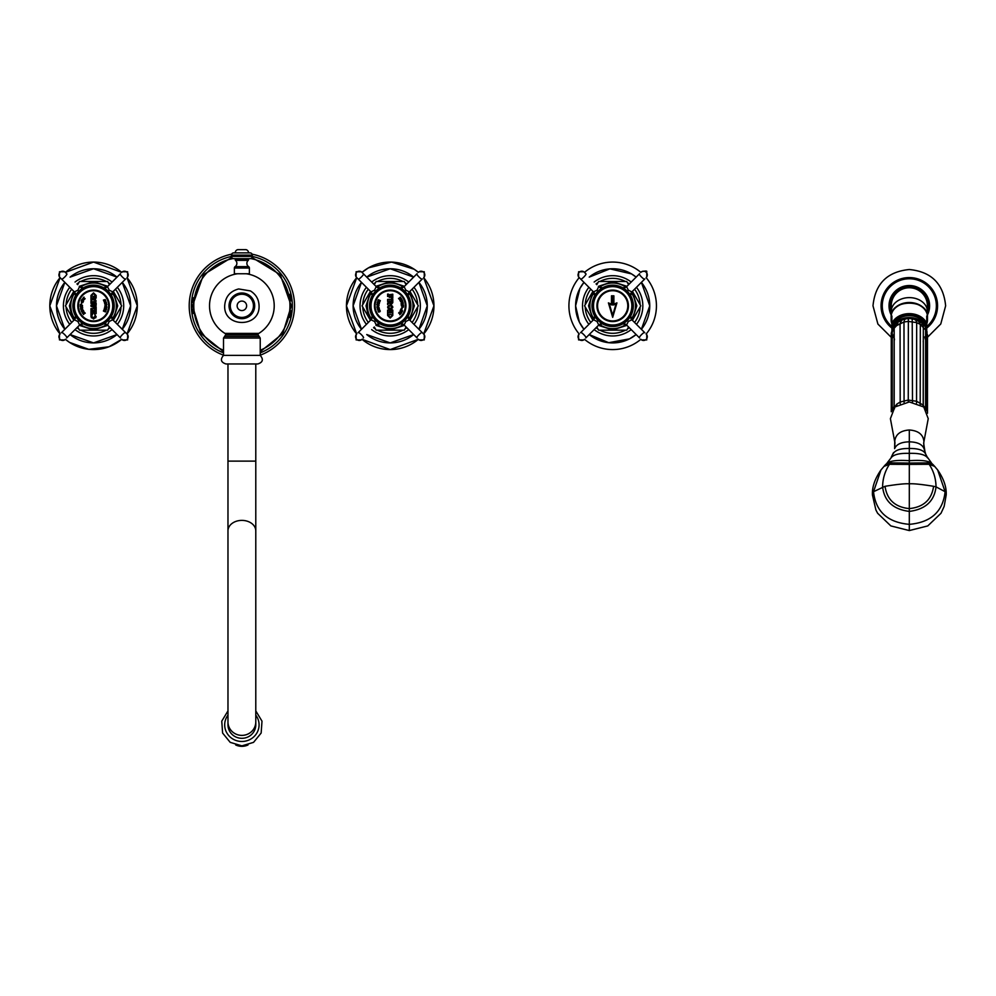 <?xml version="1.0" encoding="UTF-8"?>
<svg xmlns="http://www.w3.org/2000/svg" width="996" height="996" viewBox="0 0 996 996"><rect width="100%" height="100%" fill="white"/><g stroke="black" fill="none" stroke-linecap="round" stroke-linejoin="round"><path stroke-width="1.49" d="M227.972 721.951A13.907 13.434 180 0 0 241.879 735.384A13.907 13.434 180 0 0 255.785 721.951L255.785 724.876A13.907 13.434 180 0 1 241.879 738.31A13.907 13.434 180 0 1 227.972 724.876L227.972 461.123L255.785 461.123L255.785 363.963L257.815 363.963L225.93 363.963L227.972 363.963L227.972 461.123M260.23 338.055L259.159 336.449L224.586 336.449L223.515 338.055L260.23 338.055L260.23 355.373L223.515 355.373C220.079 359.432 220.875 362.295 225.93 363.963M246.112 273.751A32.358 32.358 0 0 1 258.836 333.374L224.909 333.374A32.358 32.358 0 0 1 237.646 273.751M260.23 350.256A48.069 48.069 0 0 0 250.706 258.574M233.052 258.574A48.069 48.069 0 0 0 223.515 350.256M291.031 300.892A49.414 49.414 0 0 0 289.911 294.243M193.137 297.68A49.414 49.414 0 0 0 192.589 302.361M291.031 310.764A49.414 49.414 0 0 1 289.886 317.512M193.062 313.503A49.414 49.414 0 0 1 192.577 309.183M260.23 355.186A52.651 52.651 0 0 0 252.088 254.179M231.657 254.179A52.651 52.651 0 0 0 223.515 355.186M253.457 305.834A11.591 11.591 0 0 1 241.879 317.413A11.591 11.591 0 0 1 230.288 305.834A11.591 11.591 0 0 1 241.879 294.243A11.591 11.591 0 0 1 253.457 305.834M248.49 258.661L248.49 259.819A0.747 0.747 0 0 1 248.241 260.367A3.947 3.947 0 0 0 248.626 266.629A1.706 1.706 0 0 1 249.386 268.049L249.386 273.751L234.371 273.751L234.371 268.049A1.706 1.706 0 0 1 235.118 266.629A3.947 3.947 0 0 0 235.517 260.367A0.747 0.747 0 0 1 235.255 259.819L235.255 258.661M260.23 352.858A50.485 50.485 0 0 0 252.299 256.433A2.229 2.229 0 0 1 250.071 258.661L233.674 258.661A2.229 2.229 0 0 1 231.458 256.433L231.458 255.101A2.229 2.229 0 0 1 233.674 252.884L250.071 252.884L233.674 252.884M223.515 352.858A50.485 50.485 0 0 1 231.458 256.433L252.299 256.433L252.299 255.101A2.229 2.229 0 0 0 250.071 252.884M248.552 252.884A3.337 3.337 0 0 0 246.062 249.647L237.683 249.647A3.337 3.337 0 0 0 235.205 252.884M909.311 530.569L890.847 525.913L877.625 513.264L875.882 509.94L872.434 494.937L873.529 491.688L885.046 486.297C886.963 499.706 895.055 507.151 909.311 508.607C923.578 507.151 931.671 499.706 933.588 486.297L936.028 486.87C935.916 478.578 933.626 471.046 929.144 464.298L934.609 466.365L937.659 469.95L945.104 491.688L936.028 486.87C934.348 501.162 925.446 509.342 909.311 511.409C893.188 509.342 884.286 501.162 882.605 486.87C882.717 478.578 885.008 471.046 889.49 464.298L884.025 466.365L880.974 469.95L873.529 491.688C875.671 511.546 887.598 522.439 909.311 524.344L909.311 530.569L927.786 525.913L941.008 513.264L944.158 506.404L946.2 494.937L945.104 491.688C942.951 511.546 931.023 522.439 909.311 524.344L909.311 463.053L928.197 462.891L933.152 464.846L931.708 463.327C928.521 460.762 921.051 459.891 909.311 460.7L909.311 463.053L890.436 462.891L885.481 464.846L886.926 463.327C890.113 460.762 897.57 459.891 909.311 460.7L909.311 453.367C919.246 453.068 925.359 454.612 927.662 457.998L925.645 454.002C923.703 450.204 918.262 448.362 909.311 448.474C900.372 448.362 894.931 450.204 892.989 454.002L893.524 452.62M923.641 443.133L925.11 452.62M894.632 448.536L894.757 441.128C895.628 434.356 900.471 430.646 909.311 429.986C918.163 430.646 923.006 434.356 923.877 441.128M925.446 453.242L924.014 448.636C922.172 444.266 917.279 442 909.311 441.838L909.311 429.986M887.324 462.679L890.972 457.998C893.275 454.612 899.388 453.068 909.311 453.367L909.311 441.838C901.355 442 896.462 444.266 894.62 448.636M885.046 486.297C897.321 484.305 905.414 483.483 909.311 483.832C913.22 483.483 921.312 484.305 933.588 486.297M894.993 443.133L894.757 441.128M923.728 442.71L928.235 418.656L923.753 406.99L909.311 401.948L894.881 406.99L890.399 418.656L894.906 442.71M925.471 408.758L925.583 407.563L925.371 408.634M925.371 408.372L923.292 405.472L923.192 406.517L923.317 326.526L923.292 404.886M921.225 322.53L919.171 321.733L920.329 324.397L920.192 404.55M920.914 322.281L915.897 320.139L916.669 322.617L916.544 403.031M914.079 319.069L912.212 319.23L912.498 402.147M909.473 318.546L908.452 318.894A14.517 11.118 0 0 0 908.352 318.894L908.252 401.973M906.074 318.77L904.542 319.591L903.982 322.007L904.069 402.509M905.937 318.795L901.965 319.903L900.06 323.426L900.197 403.729M923.317 405.185L916.669 401.276L908.228 400.043L900.06 402.073L896.724 404.189L896.848 405.497M896.724 404.289L894.234 407.601M925.583 333.473L926.454 336.25M924.761 336.922L925.371 339.462M918.399 320.687L920.329 324.397L916.669 322.617L908.228 321.384L903.982 322.007L896.724 325.53L898.043 322.754L895.964 323.974M897.819 322.231A16.135 12.35 180 0 0 896.661 323.239M902.712 319.604L900.297 321.758L901.031 320.861L898.865 321.459M901.828 319.953A16.135 12.35 180 0 0 899.463 321.11M914.39 319.131L916.283 320.513L913.793 319.031A16.135 12.35 180 0 0 910.854 318.596L909.796 318.546A16.135 12.35 180 0 0 906.821 318.695L905.775 318.845A16.135 12.35 180 0 0 902.936 319.554L901.965 319.903M917.764 320.339L917.528 320.264A16.135 12.35 180 0 0 914.826 319.28L913.793 319.031M920.665 322.119A16.135 12.35 180 0 0 918.798 320.911M923.703 325.306L921.823 323.899M917.142 320.164L915.822 319.94M913.382 318.944L912.087 319.081A14.517 11.118 0 0 0 912.012 319.069L912.087 319.081M911.776 318.932L911.004 318.608M908.352 318.894L907.244 318.645M904.692 319.417L902.999 319.542M900.932 320.675L900.06 320.936M923.192 341.317L923.292 342.375M926.691 329.85A17.43 13.346 180 0 0 908.85 317.55A17.43 13.346 180 0 0 891.893 330.572M893.661 325.032A16.135 12.363 0 0 1 898.716 318.72A16.135 12.363 0 0 1 919.918 318.72A16.135 12.363 0 0 1 924.973 325.032M926.741 330.012L926.741 315.993A18.165 13.919 180 0 1 927.488 319.94L927.488 316.84A18.165 13.919 0 0 0 909.311 302.921A18.165 13.919 0 0 0 891.146 316.84C890.125 298.626 928.509 298.626 927.488 316.84M891.146 316.84L891.146 319.94A18.165 13.919 180 0 1 891.893 315.993L891.893 331.494M891.146 319.94A18.165 13.919 180 0 0 891.893 323.874M926.741 323.874A18.165 13.919 180 0 0 927.488 319.94M927.201 314.35A18.077 13.844 180 0 0 909.311 302.51A18.077 13.844 180 0 0 891.432 314.35M927.388 315.408L927.388 305.834A18.077 18.077 0 0 0 909.311 287.757A18.077 18.077 0 0 0 891.246 305.834L891.246 315.408M927.699 297.231L929.617 305.834A20.306 20.306 0 0 1 927.388 315.072M891.246 315.072A20.306 20.306 0 0 1 889.017 305.834L890.922 297.231M929.617 305.834A20.306 20.306 0 0 0 909.311 285.528A20.306 20.306 0 0 0 889.017 305.834L890.25 312.781M928.72 311.81L927.699 314.437M929.592 306.731L929.505 307.951M929.293 309.457L929.106 310.366M890.947 314.487L890.598 313.69M890.922 314.425L889.764 311.275M899.214 321.235L899.712 321.023C897.62 321.646 896.624 323.14 896.724 325.505L894.184 328.219L894.184 405.758M893.524 334.88L892.59 337.881M894.495 339.088L894.184 340.968M379.887 310.179L379.775 311.823L379.713 310.304L379.775 311.823L380.285 311.101M379.538 309.856L378.617 311.648L378.468 310.416L378.617 311.648M378.468 310.416L378.517 312.072L379.476 311.86L379.588 310.217M377.895 310.503L378.517 312.072L377.895 310.503M379.476 311.86L378.517 312.072M390.195 318.06L387.606 315.471L387.606 312.881L392.785 312.881L392.785 315.471L390.195 318.06M390.195 311.86L387.606 312.507L387.606 310.092L389.224 310.74L392.785 310.092L392.785 312.507L390.195 311.86M390.195 309.719C386.809 308.025 386.809 306.419 390.195 304.901C393.42 306.009 393.42 307.615 390.195 309.719L391.901 309.196M390.195 303.805L389.685 302.435L387.606 304.564L387.606 303.083L389.66 301.29L387.606 301.415L387.606 299.373L392.785 299.373L392.785 302.635L390.183 303.792L390.195 305.834M390.195 297.343L389.274 297.343L389.548 295.8L387.606 296.484L387.606 294.069L389.112 294.766L392.785 294.206L392.785 298.178L391.59 298.414L391.677 295.8L390.482 296.173L391.117 297.343L390.195 297.343M376.849 304.714L379.065 305.623L376.849 307.017L377.546 306.146L376.849 304.714L377.521 305.062M377.173 307.465L377.409 309.295L378.393 309.295L378.978 307.839L379.277 309.109L378.978 307.839L378.393 309.295L377.409 309.295L377.173 307.465L377.609 308.897L378.903 307.353L379.352 308.735M379.513 302.572L377.97 302.448L379.513 302.572L379.227 303.954L376.874 304.29L378.069 303.008L377.148 302.983L377.335 302.112L377.97 302.448L377.335 302.112M378.754 300.132L380.335 300.63L379.85 301.726L378.829 301.639L377.783 300.879L378.306 299.721L380.335 300.63M390.195 320.936A15.114 15.114 0 0 1 375.081 305.834A15.114 15.114 0 0 1 390.195 290.72A15.114 15.114 0 0 1 405.31 305.834A15.114 15.114 0 0 1 390.195 320.936M402.77 302.585L403.231 303.294L401.973 303.631L403.193 303.917L402.123 304.564L403.529 305.162L401.189 304.564L402.247 303.917L401.039 303.631L403.081 302.348M401.712 309.993L402.247 307.976L401.712 309.993L400.865 309.021M400.616 300.618L402.147 299.883L402.72 301.29L401.649 300.73L401.712 301.937L400.79 301.078L401.4 302.585L400.081 300.717L402.147 299.883M401.089 310.341L402.571 310.827L401.948 312.097L399.894 311.997L401.052 310.901L400.18 310.652L400.566 309.856L402.571 310.827M400.305 297.107L399.209 298.265L400.678 297.617L400.106 299.497L401.201 298.339L401.687 298.999L399.882 300.306L400.093 297.904L398.985 299.074L398.512 298.414L399.209 298.265L398.512 298.414M400.666 313.653L399.67 312.931L401.301 313.242L399.757 314.711L400.317 314.039L398.637 313.03L399.234 312.271L399.67 312.931L399.234 312.271M401.824 305.71L403.529 305.672L403.467 307.154L402.272 307.104L401.301 305.573L403.529 305.672M391.677 316.628L389.361 316.877L388.527 314.549L392.237 314.724L391.216 316.877L392.237 315.471L391.216 316.877L389.137 316.79M389.224 310.74L388.34 310.092L389.224 310.74M388.34 312.507L389.224 311.86M391.353 311.86L392.237 312.507M392.237 310.092L391.353 310.74L392.237 310.092M392.785 307.54L392.623 306.407M391.03 308.523L390.195 308.611C392.312 307.042 392.312 306.183 390.195 306.021C388.079 306.17 388.079 307.042 390.195 308.611M392.785 302.635L391.553 304.166M389.15 299.846L388.34 299.373L389.15 299.846M392.237 299.373L391.428 299.846L392.237 299.373M392.125 300.954L390.233 301.066L390.233 302.087L392.237 302.087L391.976 302.759M390.594 302.846L390.233 301.066M392.237 302.087L392.237 301.066M389.112 294.766L388.34 294.069M388.34 296.484L389.112 295.8M389.274 297.343L389.909 296.173M391.864 297.754L391.59 298.414M402.247 307.976L401.55 307.988M402.123 308.449L401.836 309.519M402.67 301.913L402.72 301.29M400.79 311.437L401.948 312.097L400.703 311.972M402.023 311.325L401.064 311.399L402.035 311.375M400.977 299.136L400.243 299.684M400.317 314.039L398.637 313.03M402.272 307.104L403.467 307.154L402.272 307.104M402.583 306.258L403.243 306.893L402.521 306.868M390.195 325.02A19.185 19.185 0 0 1 371.01 305.834A19.185 19.185 0 0 1 390.195 286.636A19.185 19.185 0 0 1 409.381 305.834A19.185 19.185 0 0 1 390.195 325.02M390.195 326.501A20.667 20.667 0 0 0 410.862 305.834A20.667 20.667 0 0 0 390.195 285.155A20.667 20.667 0 0 0 369.528 305.834A20.667 20.667 0 0 0 390.195 326.501A20.667 20.667 0 0 1 369.528 305.834A20.667 20.667 0 0 1 390.195 285.155A20.667 20.667 0 0 0 369.528 305.834A20.667 20.667 0 0 0 390.195 326.501A20.667 20.667 0 0 0 410.862 305.834A20.667 20.667 0 0 0 390.195 285.155M404.164 325.045L400.454 323.775L404.164 325.045A4.445 4.445 9.6 0 0 400.454 323.775L404.077 324.957L416.851 337.731L404.115 324.995A4.245 4.109 9.5 0 0 400.492 323.762M404.115 324.995L405.845 321.484L409.381 319.766A4.308 4.208 80.5 0 1 408.136 316.106M422.354 278.905L409.406 291.853L408.148 295.575L409.418 291.853A4.445 4.445 -80.4 0 0 408.148 295.575L409.356 291.915A4.245 4.109 -80.5 0 0 408.123 295.538M400.454 287.881L403.903 286.86L416.851 273.925A3.71 0.647 45 0 0 419.017 277A3.71 0.647 -135 0 0 422.105 279.166L409.356 291.915L405.845 290.172L404.127 286.649A4.308 4.208 -9.5 0 1 400.479 287.894L404.164 286.611A4.445 4.445 170.4 0 1 400.454 287.881L403.878 286.885L400.454 287.881L403.99 286.773L417.112 273.663M376.276 286.661L363.54 273.925L376.276 286.661A4.245 4.109 -170.5 0 0 379.899 287.906L376.227 286.611A4.445 4.445 -170.4 0 0 379.937 287.881L376.227 286.611L374.546 290.172L371.01 291.89L356.593 277.461L370.985 291.865A4.308 4.208 -99.5 0 1 372.255 295.551L370.985 291.865A4.445 4.445 80.4 0 1 372.243 295.575L370.898 291.778L372.243 295.575M370.985 319.803L372.243 316.081L371.085 319.691L358.286 332.49L370.985 319.803A4.445 4.445 99.6 0 0 372.243 316.081L370.985 319.803A4.245 4.109 99.5 0 0 372.267 316.118L370.985 319.803L374.546 321.484L376.264 325.007A4.308 4.208 170.5 0 1 379.912 323.762L376.227 325.045A4.445 4.445 -9.6 0 1 379.937 323.775L376.177 325.094M409.169 319.542L424.284 334.668L409.406 319.803A4.445 4.445 -99.6 0 1 408.148 316.093L409.493 319.878M417.112 337.993L416.851 337.731A3.71 0.647 -45 0 1 419.017 334.656A3.71 0.647 135 0 1 422.105 332.49M418.557 272.219L419.042 271.746L418.557 272.219A3.71 3.586 45 0 1 423.711 272.306A3.71 3.586 -135 0 1 423.798 277.461M406.094 326.974L404.252 330.174L376.139 330.174L374.297 326.974M409.941 291.33L418.308 305.834L409.941 320.326M370.45 320.326L362.083 305.834L370.45 291.33M363.279 307.901L363.851 308.885M364.411 309.856L364.835 310.59M374.372 327.111L374.944 328.107M375.48 329.041A27.477 27.477 0 0 1 373.562 327.696M368.321 322.455A27.477 27.477 0 0 1 362.743 306.967M417.648 306.967A27.477 27.477 0 0 1 412.07 322.455M406.829 327.696A27.477 27.477 0 0 1 404.911 329.041M402.932 330.174A27.477 27.477 0 0 1 377.459 330.174M417.112 307.901L416.54 308.885M415.979 309.856L415.556 310.59M406.019 327.111L405.447 328.107M378.53 330.174L379.675 330.174M380.783 330.174L381.63 330.174M398.761 330.174L399.608 330.174M400.716 330.174L401.861 330.174M417.112 303.755L416.54 302.772M415.979 301.8L415.556 301.078M406.019 284.545L405.447 283.561M374.297 284.682L376.139 281.482L404.252 281.482L406.094 284.682M417.648 304.689A27.477 27.477 0 0 0 412.07 289.201M406.829 283.96A27.477 27.477 0 0 0 404.911 282.627M375.48 282.627A27.477 27.477 0 0 0 373.562 283.96M368.321 289.201A27.477 27.477 0 0 0 362.743 304.689M402.932 281.482A27.477 27.477 0 0 0 377.459 281.482M363.279 303.755L363.851 302.772M364.411 301.813L364.835 301.078M374.372 284.545L374.944 283.561M401.861 281.482L400.716 281.482M399.608 281.482L398.761 281.482M381.63 281.482L380.783 281.482M379.675 281.482L378.53 281.482M427.272 305.834A37.076 37.076 0 0 0 418.905 282.366L427.272 305.834A37.076 37.076 0 0 1 418.905 329.29L427.272 305.834M413.664 277.125A37.076 37.076 0 0 0 366.727 277.125L390.195 268.746L413.664 277.125M361.486 282.366A37.076 37.076 0 0 0 353.119 305.834L361.486 282.366M413.664 334.544A37.076 37.076 0 0 1 366.727 334.544L390.195 342.91L413.664 334.544M361.486 329.29A37.076 37.076 0 0 1 353.119 305.834L361.486 329.29M433.945 305.834A43.749 43.749 0 0 1 423.649 334.034L433.945 305.834A43.749 43.749 0 0 0 423.649 277.623L433.945 305.834M418.407 339.275A43.749 43.749 0 0 1 361.984 339.275L390.195 349.584L418.407 339.275M356.742 334.034A43.749 43.749 0 0 1 346.446 305.834L356.742 277.623A43.749 43.749 0 0 0 346.446 305.834L356.742 334.034M418.407 272.381A43.749 43.749 0 0 0 361.984 272.381L368.52 267.824L391.565 262.097L414.212 269.256L418.407 272.381M358.037 332.751L358.286 332.49A3.71 0.647 45 0 1 361.374 334.656A3.71 0.647 -135 0 1 363.54 337.731L363.279 337.993M356.593 277.461L356.107 276.988L356.593 277.461A3.71 3.586 -45 0 1 356.68 272.306A3.71 3.586 135 0 1 361.834 272.219L363.54 273.925A3.71 0.647 135 0 1 361.374 277A3.71 0.647 -45 0 1 358.286 279.166M363.279 273.663L361.834 272.219M377.521 306.668L376.849 307.017M378.704 305.735L377.882 305.436L378.704 305.735M379.165 307.739L379.277 309.109L378.903 307.353L377.609 308.897L377.733 307.652M378.903 307.353L377.609 308.897M377.16 307.615L377.409 309.295L378.393 309.295L378.654 307.615M377.409 309.295L378.393 309.295L377.409 309.295M378.966 304.353L377.945 304.066M379.103 303.182L378.194 303.481L379.04 303.668M377.783 300.879L379.85 301.726M378.891 301.128L378.082 300.767L378.891 301.128M378.99 300.717L378.318 300.419M82.768 298.676L84.013 297.094M84.523 299.385L83.091 298.003L84.523 299.385L85.121 298.626L84.374 298.352L85.121 298.626M83.44 297.617L84.374 298.352L83.639 297.294M93.549 318.994L91.01 316.853L90.96 314.288L92.665 313.802L91.657 315.334L92.528 317.5L93.549 317.699L95.404 316.305L94.533 313.802L96.102 316.853L93.549 318.994M93.549 313.08L90.96 313.616L90.96 311.387L93.338 311.673L93.151 310.366L90.96 310.839L90.96 308.611L96.151 308.611L96.151 310.839L93.661 310.553L93.848 311.86L96.151 311.387L96.151 313.616L93.549 313.08M93.549 307.241L90.96 306.295L90.96 305.174L96.151 303.045L96.151 305.311L94.483 305.087L94.483 306.98L96.151 306.756L96.151 308.424L93.549 307.241M94.396 301.676L94.11 299.485L90.96 300.082L90.96 298.227L94.11 298.75C96.674 300.493 96.674 301.85 94.11 302.821L90.96 303.419L90.96 301.116L92.105 301.713L91.52 301.116M94.11 301.713L92.105 301.713M93.549 297.742L90.96 298.041L90.96 295.451L93.549 292.849L96.151 295.451L96.151 298.041L93.549 297.742M80.987 309.071L80.514 308.362L81.772 308.038L80.552 307.752L81.622 307.104L80.215 306.494L82.568 307.092L81.498 307.739L82.718 308.025L80.664 309.32M82.88 302.585L82.033 301.676L81.498 303.68L81.448 301.639M83.129 311.038L81.597 311.773L81.074 309.756L81.784 311.051L81.784 309.818L82.954 310.578L82.344 309.071L83.664 310.951L81.597 311.773M81.186 300.829L82.656 301.315L81.186 300.829L81.797 299.559L83.863 299.659L82.693 300.755L83.577 301.004L83.178 301.8L82.656 301.315L83.178 301.8M83.44 314.549L84.536 313.391L83.44 314.549L83.639 312.159L82.544 313.329L82.282 312.507L83.863 311.362L83.664 313.752L84.76 312.582L85.233 313.242L84.536 313.391L85.233 313.242M81.921 305.959L80.228 305.984L80.29 304.502L82.481 305.349L82.444 306.083L80.228 305.984M93.549 290.72A15.114 15.114 0 0 0 78.447 305.834A15.114 15.114 0 0 0 93.549 320.936A15.114 15.114 0 0 0 108.664 305.834A15.114 15.114 0 0 0 93.549 290.72M106.908 306.942L104.68 306.033L106.908 304.639L106.199 305.511L106.908 306.942L106.236 306.594M104.468 302.547L104.779 303.817L105.364 302.361L106.348 302.373L106.584 304.203L106.136 302.759L104.841 304.315L104.468 302.547L104.841 304.315L106.136 302.759L106.012 304.004L106.136 302.759L106.012 304.004L106.136 302.759L104.841 304.315L105.638 304.228L104.841 304.315L104.493 302.373L104.779 303.817L105.364 302.361L104.854 303.917M103.447 300.17L104.045 301.352L104.281 299.796L105.24 299.584L105.875 301.315L105.128 300.008L104.219 301.813L103.447 300.17L104.219 301.813L105.128 300.008L105.29 301.253L105.128 300.008L105.29 301.253L105.128 300.008L104.219 301.813L104.978 301.551L104.219 301.813L103.435 299.995L104.045 301.352L104.281 299.796L104.132 301.427M104.231 309.084L105.788 309.208L104.231 309.084L104.53 307.702L106.871 307.366L105.701 308.561L106.597 308.673L106.41 309.544L105.788 309.208L106.41 309.544M104.991 311.536L103.41 311.026L103.908 309.93L104.916 310.017L105.962 310.777L105.452 311.935L103.41 311.026M96.139 316.591L95.703 317.849M91.42 317.849L91.134 315.085L91.01 316.853M95.23 315.259L94.483 317.5L95.404 316.305L93.163 317.674M93.848 317.674L94.483 317.5M91.532 315.794L92.591 314.412M94.695 313.08L95.404 313.616L94.695 313.08M95.379 311.387L94.695 311.86L95.379 311.387M93.848 310.366L93.661 311.673M94.695 310.366L95.379 310.839M95.404 308.611L94.695 309.146L95.404 308.611M92.416 309.146L91.52 308.611M91.732 310.839L92.416 310.366L91.732 310.839M93.151 311.86L93.338 310.553M92.416 311.86L91.732 311.387L92.416 311.86M91.52 313.616L92.416 313.08L91.52 313.616M94.62 307.627L95.404 308.424L94.62 307.627M95.404 306.756L94.707 307.067L95.404 306.756M94.483 305.087L94.483 306.98M94.707 305L95.404 305.311L94.707 305M95.404 303.045L94.62 303.842M93.736 305.349L91.869 306.033L93.736 306.718L93.736 305.349M94.11 302.821L95.006 302.622M95.417 299.223L94.11 298.75M94.11 299.485L94.869 299.784M92.317 294.131L94.383 294.044L95.218 296.372L91.52 296.186L92.541 294.044L91.52 295.451L92.541 294.044L94.608 294.131M106.236 304.988L106.908 304.639M105.041 305.934L105.862 306.233L105.041 305.934M106.584 304.203L106.348 302.373L105.364 302.361L106.348 302.373M105.875 301.315L105.24 299.584L104.281 299.796M104.817 307.291L105.775 307.54M104.642 308.474L105.551 308.175L104.704 308.001M105.962 310.777L103.908 309.93M104.854 310.54L105.663 310.901L104.854 310.54M104.754 310.939L105.439 311.238M93.549 286.636A19.185 19.185 0 0 0 74.364 305.834A19.185 19.185 0 0 0 93.549 325.02A19.185 19.185 0 0 0 112.747 305.834A19.185 19.185 0 0 0 93.549 286.636M93.549 285.155A20.667 20.667 0 0 1 114.229 305.834A20.667 20.667 0 0 1 93.549 326.501A20.667 20.667 0 0 0 114.229 305.834A20.667 20.667 0 0 0 93.549 285.155A20.667 20.667 0 0 0 72.882 305.834A20.667 20.667 0 0 0 93.549 326.501A20.667 20.667 0 0 1 72.882 305.834A20.667 20.667 0 0 1 93.549 285.155A20.667 20.667 0 0 0 72.882 305.834A20.667 20.667 0 0 0 93.549 326.501M107.518 325.032L120.217 337.731L107.468 324.995A4.245 4.109 9.5 0 0 103.845 323.762L107.543 325.057L103.808 323.775L107.518 325.045L109.211 321.484L112.735 319.766A4.308 4.208 80.5 0 1 111.49 316.106L112.523 319.542L127.164 334.195L112.772 319.803A4.445 4.445 -99.6 0 1 111.502 316.093L112.847 319.865M103.808 323.775L107.531 325.045A4.445 4.445 9.6 0 0 103.808 323.775L107.543 325.057M112.884 291.753L111.502 295.575L112.772 291.853A4.445 4.445 -80.4 0 0 111.502 295.575L112.747 291.878L125.459 279.166L112.722 291.915A4.245 4.109 -80.5 0 0 111.477 295.538L112.772 291.865L109.211 290.172L107.493 286.649A4.308 4.208 -9.5 0 1 103.833 287.894L107.531 286.611A4.445 4.445 170.4 0 1 103.808 287.881L107.593 286.537M107.269 286.848L120.217 273.925L107.605 286.537M79.593 286.624L79.63 286.661A4.245 4.109 -170.5 0 0 83.266 287.906L79.58 286.611A4.445 4.445 -170.4 0 0 83.303 287.881L79.58 286.611L77.9 290.172L74.376 291.89L59.947 277.461L74.613 292.152L75.609 295.575L74.339 291.865A4.445 4.445 80.4 0 1 75.609 295.575L74.376 291.89A4.308 4.208 -99.5 0 1 75.621 295.551L74.264 291.778L75.609 295.575M74.401 319.741L75.609 316.081L74.451 319.691L75.609 316.081L74.401 319.741L61.652 332.49L74.389 319.753A4.245 4.109 99.5 0 0 75.621 316.118L74.339 319.803A4.445 4.445 99.6 0 0 75.609 316.081L74.339 319.803L77.9 321.484L79.618 325.007A4.308 4.208 170.5 0 1 83.278 323.762L79.593 325.045M79.842 324.808L66.894 337.731L79.58 325.045A4.445 4.445 -9.6 0 1 83.303 323.775L79.506 325.119M120.479 337.993L120.217 337.731A3.71 0.647 -45 0 1 122.384 334.656A3.71 0.647 135 0 1 125.459 332.49M127.164 334.195L127.637 334.668L127.164 334.195A3.71 3.586 135 0 1 127.077 339.35A3.71 3.586 -45 0 1 121.923 339.437M125.72 278.905L125.459 279.166A3.71 0.647 -135 0 1 122.384 277A3.71 0.647 45 0 1 120.217 273.925L120.479 273.663M121.923 272.219L122.396 271.746L121.923 272.219A3.71 3.586 45 0 1 127.077 272.306A3.71 3.586 -135 0 1 127.164 277.461M109.46 326.974L107.605 330.174L79.506 330.174L77.651 326.974M119.42 301.95L113.295 291.33L121.661 305.834L113.295 320.326M73.816 320.326L65.45 305.834L73.816 291.33M66.595 307.826L67.143 308.785M67.691 309.706L68.189 310.59M77.8 327.223L78.348 328.182M78.846 329.041A27.477 27.477 0 0 1 76.929 327.696M71.687 322.455A27.477 27.477 0 0 1 66.097 306.967M121.002 306.967A27.477 27.477 0 0 1 115.424 322.455M110.183 327.696A27.477 27.477 0 0 1 108.265 329.041M106.298 330.174A27.477 27.477 0 0 1 80.813 330.174M120.516 307.826L119.956 308.785M119.42 309.706L118.922 310.59M109.311 327.223L108.763 328.182M81.809 330.174L82.905 330.174M83.988 330.174L103.123 330.174M104.207 330.174L105.302 330.174M120.516 303.83L119.956 302.884M109.311 284.433L108.763 283.487M77.651 284.682L79.506 281.482L107.605 281.482L109.46 284.682M121.002 304.689A27.477 27.477 0 0 0 115.424 289.201M110.183 283.96A27.477 27.477 0 0 0 108.265 282.627M78.846 282.627A27.477 27.477 0 0 0 76.929 283.96M71.687 289.201A27.477 27.477 0 0 0 66.097 304.689M106.298 281.482A27.477 27.477 0 0 0 80.813 281.482M66.595 303.83L67.143 302.884M67.691 301.95L68.189 301.078M77.8 284.433L78.348 283.487M105.302 281.482L104.207 281.482M103.123 281.482L83.988 281.482M82.905 281.482L81.809 281.482M130.638 305.834A37.076 37.076 0 0 0 122.259 282.366L130.638 305.834A37.076 37.076 0 0 1 122.259 329.29L130.638 305.834M117.018 277.125A37.076 37.076 0 0 0 70.094 277.125L93.549 268.746L117.018 277.125M64.84 282.366A37.076 37.076 0 0 0 56.473 305.834L64.84 282.366M117.018 334.544A37.076 37.076 0 0 1 70.094 334.544L93.549 342.91L117.018 334.544M64.84 329.29A37.076 37.076 0 0 1 56.473 305.834L64.84 329.29M137.311 305.834A43.749 43.749 0 0 1 127.002 334.034L137.311 305.834A43.749 43.749 0 0 0 127.002 277.623L137.311 305.834M121.761 339.275A43.749 43.749 0 0 1 65.35 339.275L69.533 342.4L88.756 349.322L109.025 346.757L121.761 339.275M60.109 334.034A43.749 43.749 0 0 1 49.8 305.834L60.109 277.623A43.749 43.749 0 0 0 49.8 305.834L60.109 334.034M121.761 272.381A43.749 43.749 0 0 0 65.35 272.381L93.549 262.073L121.761 272.381M61.391 332.751L61.652 332.49A3.71 0.647 45 0 1 64.728 334.656A3.71 0.647 -135 0 1 66.894 337.731L66.632 337.993M59.947 277.461L59.474 276.988L59.947 277.461A3.71 3.586 -45 0 1 60.034 272.306A3.71 3.586 135 0 1 65.188 272.219L66.894 273.925A3.71 0.647 135 0 1 64.728 277A3.71 0.647 -45 0 1 61.652 279.166M66.632 273.663L65.188 272.219M81.622 303.22L81.909 302.137M82.12 299.248L83.054 299.721M81.734 300.331L82.68 300.257L81.734 300.331M82.768 312.52L83.515 311.985M81.473 304.564L80.29 304.502L81.473 304.564M81.199 305.361L80.514 304.764M639.594 337.993L626.596 324.995L628.327 321.484L631.862 319.766L644.835 332.751M631.862 319.766L631.887 319.803A4.445 4.445 -99.6 0 1 630.617 316.093A4.308 4.208 80.5 0 0 631.862 319.766L630.63 316.081L631.974 319.878M646.28 334.195L646.765 334.668L646.28 334.195A3.71 3.586 135 0 1 646.192 339.35A3.71 3.586 -45 0 1 641.038 339.437M632.012 291.753L630.63 295.575L631.9 291.84A4.445 4.445 -80.4 0 0 630.63 295.575L631.601 292.177L644.586 279.166L631.838 291.915A4.245 4.109 -80.5 0 0 630.605 295.538M631.838 291.915L628.327 290.172L626.609 286.649A4.308 4.208 -9.5 0 1 622.961 287.894L626.646 286.611A4.445 4.445 170.4 0 1 622.936 287.881L626.721 286.537L622.936 287.881M639.594 273.663L626.696 286.574M598.596 286.499L598.758 286.661A4.245 4.109 -170.5 0 0 602.381 287.906L598.696 286.599A4.445 4.445 -170.4 0 0 602.418 287.881L598.708 286.611L597.027 290.172L593.492 291.89L579.074 277.461L593.467 291.865A4.308 4.208 -99.5 0 1 594.737 295.551L593.467 291.865A4.445 4.445 80.4 0 1 594.724 295.575L593.467 291.853L594.761 295.003M598.708 286.624L602.418 287.881L598.758 286.661M626.596 324.995A4.245 4.109 9.5 0 0 622.961 323.762L626.646 325.045A4.445 4.445 9.6 0 0 622.936 323.775L626.447 324.858L639.332 337.731A3.71 0.647 -45 0 1 641.499 334.656A3.71 0.647 135 0 1 644.586 332.49M579.074 277.461L578.589 276.988L579.074 277.461A3.71 3.586 -45 0 1 579.162 272.306A3.71 3.586 135 0 1 584.316 272.219L586.009 273.925A3.71 0.647 135 0 1 583.843 277A3.71 0.647 -45 0 1 580.768 279.166M585.76 273.663L584.316 272.219M593.467 319.803L594.724 316.081L593.566 319.691L594.724 316.081L593.467 319.803L580.768 332.49L593.467 319.803A4.445 4.445 99.6 0 0 594.724 316.081L593.442 319.816L594.724 316.081A4.245 4.109 99.5 0 1 593.516 319.753L597.027 321.484L598.745 325.007A4.308 4.208 170.5 0 1 602.393 323.762L598.708 325.045A4.445 4.445 -9.6 0 1 602.418 323.775L598.658 325.094M598.957 324.808L585.76 337.993M580.506 332.751L580.768 332.49A3.71 0.647 45 0 1 583.843 334.656A3.71 0.647 -135 0 1 586.009 337.731M628.576 326.974L626.733 330.174L598.621 330.174L596.778 326.974M638.548 301.95L632.41 291.33L640.789 305.834L632.41 320.326M592.931 320.326L584.565 305.834L592.931 291.33M585.723 307.826L586.27 308.785M586.806 309.706L587.316 310.59M596.915 327.223L597.476 328.182M597.961 329.041A27.477 27.477 0 0 1 596.044 327.696M590.802 322.455A27.477 27.477 0 0 1 585.225 306.967M640.129 306.967A27.477 27.477 0 0 1 634.552 322.455M629.31 327.696A27.477 27.477 0 0 1 627.38 329.041M625.413 330.174A27.477 27.477 0 0 1 599.928 330.174M639.631 307.826L639.083 308.785M638.548 309.706L638.038 310.59M628.439 327.223L627.878 328.182M600.924 330.174L602.032 330.174M603.103 330.174L622.251 330.174M623.322 330.174L624.43 330.174M639.631 303.83L639.083 302.884M628.439 284.433L627.878 283.487M596.778 284.682L598.621 281.482L626.733 281.482L628.576 284.682M640.129 304.689A27.477 27.477 0 0 0 634.552 289.201M629.31 283.96A27.477 27.477 0 0 0 627.38 282.627M597.961 282.627A27.477 27.477 0 0 0 596.044 283.96M590.802 289.201A27.477 27.477 0 0 0 585.225 304.689M625.413 281.482A27.477 27.477 0 0 0 599.928 281.482M585.723 303.83L586.27 302.884M586.806 301.95L587.316 301.078M596.915 284.433L597.476 283.487M624.43 281.482L623.322 281.482M622.251 281.482L603.103 281.482M602.032 281.482L600.924 281.482M649.753 305.834A37.076 37.076 0 0 0 641.387 282.366L649.753 305.834A37.076 37.076 0 0 1 641.387 329.29L649.753 305.834M636.145 277.125A37.076 37.076 0 0 0 589.209 277.125L609.876 268.858L631.551 273.912L636.145 277.125M583.967 282.366A37.076 37.076 0 0 0 575.601 305.834L579.909 288.479L583.967 282.366M636.145 334.544A37.076 37.076 0 0 1 589.209 334.544L608.705 342.699L629.509 338.864L636.145 334.544M583.967 329.29A37.076 37.076 0 0 1 575.601 305.834L579.373 322.144L583.967 329.303M646.13 277.623A43.749 43.749 0 0 1 646.13 334.034M640.876 339.275A43.749 43.749 0 0 1 584.465 339.275M579.224 334.034A43.749 43.749 0 0 1 579.224 277.623M640.876 272.381A43.749 43.749 0 0 0 584.465 272.381M644.835 278.905L644.586 279.166A3.71 0.647 -135 0 1 641.499 277A3.71 0.647 45 0 1 639.332 273.925M597.027 290.172L598.048 291.218A20.667 20.667 0 0 0 598.061 320.451A20.667 20.667 0 0 0 627.293 320.451A20.667 20.667 0 0 0 627.293 291.218A20.667 20.667 0 0 0 598.061 291.218A20.667 20.667 0 0 1 627.293 291.218A20.667 20.667 0 0 1 627.293 320.451L628.327 321.484M599.106 292.264A19.185 19.185 0 0 0 599.106 319.392A19.185 19.185 0 0 0 626.247 319.392A19.185 19.185 0 0 0 626.247 292.264A19.185 19.185 0 0 0 599.106 292.264M601.995 295.14A15.114 15.114 0 0 0 601.995 316.516A15.114 15.114 0 0 0 623.359 316.516A15.114 15.114 0 0 0 623.359 295.14A15.114 15.114 0 0 0 601.995 295.14M612.677 317.326L608.407 302.859L611.469 304.166L611.469 295.812L613.885 295.812L613.885 304.166L616.935 302.859L612.677 317.326L608.407 302.859M616.038 303.88L613.299 305.037L613.299 296.397L612.054 296.397L612.054 305.037L609.315 303.88L612.677 315.271L616.038 303.88L613.299 305.037L613.299 296.397M612.054 296.397L612.054 305.037L609.315 303.88L612.677 315.271M255.785 715.116A17.181 16.596 0 0 1 241.879 741.472A17.181 16.596 180 0 1 227.972 715.116M241.879 746.34A13.919 13.446 0 0 0 248.041 744.946L241.879 746.353L235.691 744.946A13.919 13.446 180 0 0 241.879 746.34M255.785 721.951L255.785 530.843A13.907 10.458 180 0 0 241.879 520.385A13.907 10.458 180 0 0 227.972 530.843M224.586 336.449L225.656 334.843L258.101 334.843L259.159 336.449M254.702 305.834A12.824 12.824 0 0 1 241.879 318.658A12.824 12.824 0 0 1 229.043 305.834A12.824 12.824 0 0 1 241.879 292.998A12.824 12.824 0 0 1 254.702 305.834M246.622 305.834A4.743 4.743 0 0 1 241.879 310.578A4.743 4.743 0 0 1 237.135 305.834A4.743 4.743 0 0 1 241.879 301.078A4.743 4.743 0 0 1 246.622 305.834M249.386 268.049L234.371 268.049M248.626 266.629L235.118 266.629M248.241 260.367L235.517 260.367M248.49 259.819L235.255 259.819M252.299 255.101L231.458 255.101M890.436 462.891L889.49 464.298L909.311 464.397L929.144 464.298L928.197 462.891M932.829 464.373L934.609 466.365M872.434 494.937C872.023 487.131 874.874 478.802 880.974 469.95L884.025 466.365M926.903 410.862L925.521 408.435M894.495 408.758L894.084 406.318L892.59 409.954M892.316 409.904L892.229 408.908L892.441 409.717M892.08 410.265L891.271 411.771L891.271 333.125L892.229 329.987M891.98 329.365A17.43 13.346 0 0 1 891.893 328.033A17.43 13.346 0 0 1 909.311 314.686A17.43 13.346 0 0 1 926.741 328.033A17.43 13.346 0 0 1 926.654 329.365M891.893 323.625A18.165 13.919 0 0 1 909.311 313.64A18.165 13.919 0 0 1 926.741 323.625M927.388 311.474A18.077 13.844 180 0 0 909.311 297.617A18.077 13.844 180 0 0 891.246 311.474M927.388 312.271A19.185 19.185 0 0 0 909.311 286.636A19.185 19.185 0 0 0 891.246 312.271M926.741 326.526A27.066 27.066 0 0 0 909.311 278.768A27.066 27.066 0 0 0 891.893 326.526M926.741 328.082A28.262 28.262 0 0 0 909.311 277.573A28.262 28.262 0 0 0 891.893 328.082M927.002 332.315L927.002 333.399M926.454 332.938L927.002 331.668L925.583 329.8M920.329 324.397L925.371 329.726L925.583 328.917C925.994 327.335 924.973 325.754 922.508 324.148M910.556 318.546L911.738 318.907M910.107 318.533L906.522 318.695M898.043 322.754L896.412 323.463M894.084 406.318L894.184 328.219L892.59 331.307L892.229 330.249L895.28 325.368M892.229 331.506L891.271 333.125M390.195 321.584A15.762 15.762 0 0 0 405.957 305.834A15.762 15.762 0 0 0 390.195 290.073A15.762 15.762 0 0 0 374.434 305.834A15.762 15.762 0 0 0 390.195 321.584M405.845 321.484L404.824 320.438M405.845 290.172L404.799 291.206M374.546 290.172L375.567 291.218M374.546 321.484L375.592 320.463M418.557 339.437A3.71 3.586 -45 0 0 423.711 339.35A3.71 3.586 135 0 0 423.798 334.195M408.783 319.019A22.796 22.796 0 0 0 408.783 292.65M403.38 287.234A22.796 22.796 0 0 0 376.998 287.246M371.608 292.65A22.796 22.796 0 0 0 371.608 319.019M403.392 324.41A22.796 22.796 0 0 1 403.38 324.422A22.796 22.796 0 0 1 377.011 324.422M413.975 324.36A30.141 30.141 0 0 0 413.975 287.296M408.734 282.055A30.141 30.141 0 0 0 371.657 282.055M366.416 287.296A30.141 30.141 0 0 0 366.416 324.36M408.734 329.601A30.141 30.141 0 0 1 371.657 329.601M361.834 339.437A3.71 3.586 -135 0 1 356.68 339.35A3.71 3.586 45 0 1 356.593 334.195M93.549 290.073A15.762 15.762 0 0 1 109.311 305.834A15.762 15.762 0 0 1 93.549 321.584A15.762 15.762 0 0 1 77.8 305.834A15.762 15.762 0 0 1 93.549 290.073M109.211 321.484L108.178 320.438M109.211 290.172L108.166 291.206M77.9 290.172L78.933 291.218M77.9 321.484L78.945 320.463M112.15 319.019A22.796 22.796 0 0 0 112.15 292.65M106.734 287.234A22.796 22.796 0 0 0 80.365 287.246M74.961 292.65A22.796 22.796 0 0 0 74.961 319.019M106.746 324.41A22.796 22.796 0 0 1 106.734 324.422A22.796 22.796 0 0 1 80.365 324.422M117.329 324.36A30.141 30.141 0 0 0 117.329 287.296M112.087 282.055A30.141 30.141 0 0 0 75.024 282.055M69.782 287.296A30.141 30.141 0 0 0 69.782 324.36M112.087 329.601A30.141 30.141 0 0 1 75.024 329.601M65.188 339.437A3.71 3.586 -135 0 1 60.034 339.35A3.71 3.586 45 0 1 59.947 334.195M628.327 290.172L627.281 291.206M597.027 321.484L598.073 320.463M584.316 339.437A3.71 3.586 -135 0 1 579.162 339.35A3.71 3.586 45 0 1 579.074 334.195M631.265 319.019L631.265 319.019A22.796 22.796 0 0 0 631.265 292.65M625.862 287.234A22.796 22.796 0 0 0 599.48 287.246M594.089 292.65A22.796 22.796 0 0 0 594.089 319.019M625.874 324.41A22.796 22.796 0 0 1 625.862 324.422A22.796 22.796 0 0 1 599.492 324.422M636.456 324.36A30.141 30.141 0 0 0 636.456 287.296M631.203 282.055A30.141 30.141 0 0 0 594.139 282.055M588.897 287.296A30.141 30.141 0 0 0 588.897 324.36M631.203 329.601A30.141 30.141 0 0 1 594.139 329.601M646.28 277.461A3.71 3.586 -135 0 0 646.192 272.306A3.71 3.586 45 0 0 641.038 272.219M598.061 291.218A20.667 20.667 0 0 0 598.061 320.451A20.667 20.667 0 0 0 627.293 320.451M601.534 294.692A15.762 15.762 0 0 1 623.82 294.692A15.762 15.762 0 0 1 623.82 316.977A15.762 15.762 0 0 1 601.534 316.977A15.762 15.762 0 0 1 601.534 294.692M227.972 710.907L221.759 721.166L222.606 733.044L230.213 742.356L241.879 745.867L253.544 742.356L261.151 733.044L261.998 721.166L255.785 710.907M260.23 355.373C263.679 359.432 262.869 362.295 257.815 363.963M223.515 338.055L223.515 355.373M225.656 333.374L225.656 334.843M231.707 257.478L203.508 274.697L192.465 305.834L200.955 333.523L223.515 351.7M260.23 351.7L282.789 333.523L291.28 305.834L280.237 274.684L252.038 257.478M224.685 305.834C223.627 327.995 260.13 328.008 259.06 305.834C258.848 299.298 255.947 294.33 250.394 290.907L238.654 288.952C229.976 291.243 225.32 296.87 224.685 305.834M258.101 333.374L258.101 334.843M255.785 530.843L255.785 461.123M946.2 494.937C946.611 487.131 943.76 478.802 937.659 469.95L934.31 465.966M894.856 442.411L894.794 447.627M923.778 442.411L923.84 447.627M891.271 457.164L893.188 453.242M931.31 462.679L927.363 457.164M885.805 464.373L884.323 465.966M926.965 410.975L927.002 331.668L925.496 327.883M891.893 330.896C892.74 324.671 895.018 320.612 898.716 318.72M926.741 330.896C925.894 324.671 923.616 320.612 919.918 318.72M891.271 337.345L877.899 324.049L872.994 305.834C875.148 283.773 887.262 271.671 909.311 269.518C931.372 271.671 943.486 283.773 945.64 305.834L940.772 323.986L927.488 337.271M928.87 300.381L928.67 299.696M927.488 413.253L927.488 334.594M925.583 407.563L925.583 328.917M919.495 321.658L920.279 321.957C922.059 322.33 923.08 323.849 923.317 326.526M899.712 321.023L900.396 320.799M894.084 327.659C893.823 325.729 894.844 324.173 897.147 323.003L898.019 322.617M892.229 408.908L892.229 330.249M409.431 291.84L408.148 295.575L409.53 291.753M376.214 286.599L379.937 287.881L376.115 286.499M409.481 319.865L408.148 316.081L409.443 319.841M424.284 334.668L424.284 339.91L419.042 339.91M419.042 271.746L424.284 271.746L424.284 276.988M370.699 291.567L366.042 305.834L368.495 316.454L370.699 320.09M375.94 325.331L390.183 329.987L404.451 325.331M409.692 320.09L414.348 305.834L409.692 291.567M375.94 286.325L390.195 281.669L404.451 286.325M356.107 334.668L356.107 339.91L361.349 339.91M361.349 271.746L356.107 271.746L356.107 276.988M107.568 286.574L103.808 287.881M79.58 286.611L83.303 287.881L79.468 286.499M112.809 319.841L111.502 316.081M127.637 334.668L127.637 339.91L122.396 339.91M112.772 291.853L111.502 295.575M122.396 271.746L127.637 271.746L127.637 276.988M74.053 291.567L69.396 305.834L71.861 316.454L74.053 320.09M79.294 325.331L93.537 329.987L107.817 325.331M113.058 320.09L117.715 305.834L113.058 291.567M79.294 286.325L93.549 281.669L107.817 286.325M59.474 334.668L59.474 339.91L64.715 339.91M64.715 271.746L59.474 271.746L59.474 276.988M630.593 316.653L631.887 319.803M631.925 319.841L630.63 316.081M631.887 291.853L630.63 295.575L631.813 291.928M630.63 295.575L631.8 291.953M626.646 325.045L622.936 323.775M646.765 334.668L646.765 339.91L641.511 339.91M593.492 291.89L594.724 295.575M583.83 271.746L578.589 271.746L578.589 276.988M578.589 334.668L578.589 339.91L583.83 339.91M593.18 291.567L588.524 305.834L593.18 320.09M598.422 325.331L612.677 329.987L626.932 325.331M632.174 320.09L636.83 305.834L632.174 291.567M598.422 286.325L612.677 281.669L626.932 286.325M641.511 271.746C645.433 270.788 647.188 270.788 646.765 271.746L646.765 276.988"/></g></svg>
